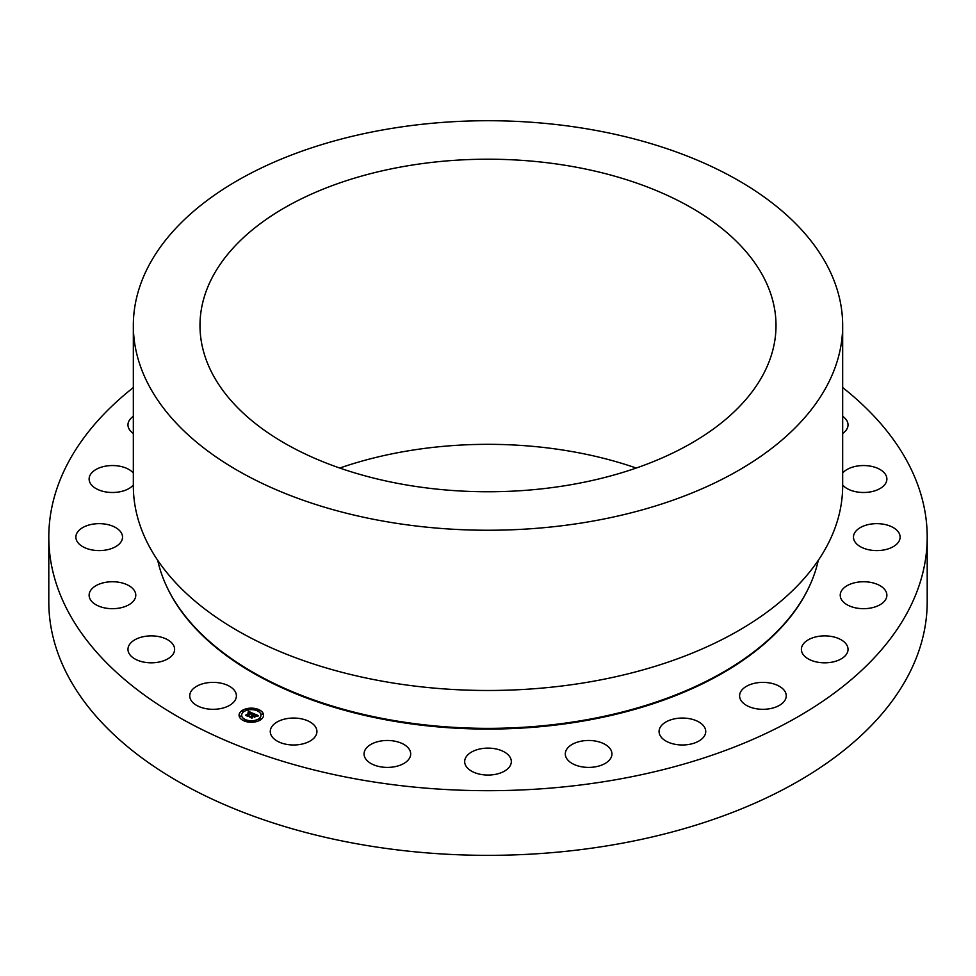 <?xml version="1.0" encoding="UTF-8"?>
<svg xmlns="http://www.w3.org/2000/svg" width="976" height="976" viewBox="0 0 976 976"><rect width="100%" height="100%" fill="white"/><g stroke="black" fill="none" stroke-linecap="round" stroke-linejoin="round"><path stroke-width="1.46" d="M206.509 708.771A23.326 13.469 180 0 1 189.747 695.839A23.326 13.469 180 0 1 219.649 682.919A23.326 13.469 180 0 1 236.399 695.839A23.326 13.469 180 0 1 206.509 708.771M842.666 387.557A439.2 253.565 180 0 1 927.2 537.117L927.2 601.789A439.2 253.565 180 0 1 611.647 845.094A439.2 253.565 180 0 1 48.8 601.789L48.8 537.117A439.2 253.565 180 0 1 133.334 387.557M927.2 537.117A439.2 253.565 180 0 1 611.647 780.434A439.2 253.565 180 0 1 48.8 537.117M339.77 468.041A288.005 166.274 180 0 1 406.919 451.058A288.005 166.274 180 0 1 636.23 468.041M569.081 485.035A288.005 166.274 180 0 1 199.995 325.484A288.005 166.274 180 0 1 406.919 165.932A288.005 166.274 180 0 1 776.005 325.484A288.005 166.274 180 0 1 569.081 485.035M388.143 129.003A354.666 204.765 180 0 1 842.666 325.484A354.666 204.765 180 0 1 587.857 521.965A354.666 204.765 180 0 1 133.334 325.484A354.666 204.765 180 0 1 388.143 129.003M842.666 325.484L842.666 485.719A354.666 204.765 180 0 1 587.857 682.2A354.666 204.765 180 0 1 133.334 485.719L133.334 325.484M818.278 560.334A332.926 192.211 180 0 1 581.733 720.593A332.926 192.211 180 0 1 157.722 560.334M139.153 660.862A23.326 13.469 180 0 1 127.966 649.357A23.326 13.469 180 0 1 139.861 637.609A23.326 13.469 180 0 1 163.431 637.853A23.326 13.469 180 0 1 174.619 649.357A23.326 13.469 180 0 1 162.711 661.094A23.326 13.469 180 0 1 139.153 660.862M95.563 604.51A23.326 13.469 180 0 1 89.121 595.214A23.326 13.469 180 0 1 103.773 582.709A23.326 13.469 180 0 1 129.332 585.917A23.326 13.469 180 0 1 135.774 595.214A23.326 13.469 180 0 1 121.122 607.719A23.326 13.469 180 0 1 95.563 604.51M78.727 543.571A23.326 13.469 180 0 1 75.872 537.117A23.326 13.469 180 0 1 93.428 524.063A23.326 13.469 180 0 1 119.67 530.663A23.326 13.469 180 0 1 122.525 537.117A23.326 13.469 180 0 1 104.969 550.171A23.326 13.469 180 0 1 78.727 543.571M133.334 485.023A23.326 13.469 180 0 1 109.837 492.404A23.326 13.469 180 0 1 89.78 482.205A23.326 13.469 180 0 1 89.121 479.021A23.326 13.469 180 0 1 107.104 465.906A23.326 13.469 180 0 1 133.334 473.018M133.334 433.478A23.326 13.469 180 0 1 127.966 424.877A23.326 13.469 180 0 1 127.966 424.56A23.326 13.469 180 0 1 133.334 416.288M842.666 416.288A23.326 13.469 180 0 1 848.034 424.877A23.326 13.469 180 0 1 842.666 433.478M842.666 473.018A23.326 13.469 180 0 1 880.437 469.724A23.326 13.469 180 0 1 886.879 479.021A23.326 13.469 180 0 1 872.227 491.526A23.326 13.469 180 0 1 846.668 488.317A23.326 13.469 180 0 1 842.666 485.023M897.273 530.663A23.326 13.469 180 0 1 900.128 537.117A23.326 13.469 180 0 1 882.572 550.171A23.326 13.469 180 0 1 856.33 543.571A23.326 13.469 180 0 1 853.475 537.117A23.326 13.469 180 0 1 871.031 524.063A23.326 13.469 180 0 1 897.273 530.663M886.22 592.042A23.326 13.469 180 0 1 886.879 595.214A23.326 13.469 180 0 1 866.322 608.585A23.326 13.469 180 0 1 840.885 598.398A23.326 13.469 180 0 1 840.226 595.214A23.326 13.469 180 0 1 860.783 581.842A23.326 13.469 180 0 1 886.22 592.042M848.034 649.674A23.326 13.469 180 0 1 824.439 662.826A23.326 13.469 180 0 1 801.381 649.357A23.326 13.469 180 0 1 801.394 649.04A23.326 13.469 180 0 1 824.988 635.888A23.326 13.469 180 0 1 848.034 649.357A23.326 13.469 180 0 1 848.034 649.674M785.302 699.633A23.326 13.469 180 0 1 759.609 709.174A23.326 13.469 180 0 1 739.601 695.839A23.326 13.469 180 0 1 740.54 692.057A23.326 13.469 180 0 1 766.245 682.517A23.326 13.469 180 0 1 786.253 695.839A23.326 13.469 180 0 1 785.302 699.633M702.317 738.527A23.326 13.469 180 0 1 676.1 744.481A23.326 13.469 180 0 1 659.068 731.512A23.326 13.469 180 0 1 662.472 724.509A23.326 13.469 180 0 1 688.702 718.556A23.326 13.469 180 0 1 705.733 731.512A23.326 13.469 180 0 1 702.317 738.527M604.73 763.683A23.326 13.469 180 0 1 579.451 766.319A23.326 13.469 180 0 1 565.299 753.948A23.326 13.469 180 0 1 572.522 744.2A23.326 13.469 180 0 1 597.812 741.565A23.326 13.469 180 0 1 611.952 753.948A23.326 13.469 180 0 1 604.73 763.683M499.187 773.407A23.326 13.469 180 0 1 464.674 761.585A23.326 13.469 180 0 1 476.813 749.775A23.326 13.469 180 0 1 511.326 761.585A23.326 13.469 180 0 1 499.187 773.407M392.877 767.026A23.326 13.469 180 0 1 364.048 753.948A23.326 13.469 180 0 1 381.872 740.857A23.326 13.469 180 0 1 410.701 753.948A23.326 13.469 180 0 1 392.877 767.026M293.044 744.981A23.326 13.469 180 0 1 270.267 731.512A23.326 13.469 180 0 1 294.154 718.055A23.326 13.469 180 0 1 316.932 731.512A23.326 13.469 180 0 1 293.044 744.981M261.019 719.507A12.237 7.064 0 0 0 263.557 715.201A12.237 7.064 0 0 0 255.248 708.515A12.237 7.064 0 0 0 241.609 710.906A12.237 7.064 0 0 0 239.071 715.201A12.237 7.064 0 0 0 247.379 721.898A12.237 7.064 0 0 0 261.019 719.507M263.557 715.262A12.237 7.064 0 0 0 255.2 708.625A12.237 7.064 0 0 0 241.609 711.016A12.237 7.064 0 0 0 239.071 715.262M241.67 715.262A9.638 5.563 0 0 0 241.67 715.323A9.638 5.563 0 0 0 248.209 720.593A9.638 5.563 0 0 0 258.969 718.714A9.638 5.563 0 0 0 260.958 715.323A9.638 5.563 0 0 0 260.958 715.262M257.237 710.247L258.713 710.247M259.262 719.105L260.726 719.105M261.422 714.444L262.898 714.444M243.915 720.276L245.391 720.276M252.003 721.52L253.479 721.52M241.902 711.419L243.366 711.419M249.148 709.003L250.625 709.003M239.73 716.091L241.206 716.091M243.658 711.809A9.638 5.563 0 0 0 241.67 715.201A9.638 5.563 0 0 0 248.209 720.471A9.638 5.563 0 0 0 258.969 718.592A9.638 5.563 0 0 0 260.958 715.201A9.638 5.563 0 0 0 254.419 709.93A9.638 5.563 0 0 0 243.658 711.809M253.467 713.554L248.429 711.297L248.038 712.334L250.234 712.431L248.307 712.407L249.99 712.614L245.769 715.079L247.709 715.933L251.149 712.822L251.942 713.993L253.467 713.554M253.492 713.822L251.967 714.176L253.492 713.822M251.93 713.627L251.137 713.017L247.819 716.201L245.793 715.408L247.965 716.372L251.174 713.151L251.93 713.627M258.335 715.652L253.931 713.7L252.711 715.31L251.418 715.286L252.442 715.506L251.43 715.493L252.198 715.689L250.795 716.75L249.685 716.762L251.771 717.677L253.284 715.884L254.431 717.043L255.797 716.018L253.931 715.847L255.187 714.896L256.603 715.811L255.163 714.786L253.565 715.676L255.09 714.53L256.664 716.079L258.335 715.652M258.237 715.969L256.664 716.286L258.225 715.896M254.59 717.299L255.932 716.152L254.59 717.299M253.382 716.25L254.248 716.64L253.357 716.14L251.869 717.994L249.551 716.97L252.028 718.165L253.382 716.25L251.845 717.397M254.089 714.273L251.662 715.213M252.442 715.506L249.941 716.872M255.614 716.152L253.931 715.847M255.163 714.786L253.565 715.676M258.152 715.689L253.967 713.834M253.37 713.566L248.429 711.419L248.05 712.321M249.99 712.614L246.025 715.188M255.932 716.152L254.577 717.287M251.174 713.151L247.758 715.676M247.953 716.36L247.892 715.603M252.015 718.165L251.991 717.299M257.383 709.93L258.713 710.186L257.383 709.93M259.409 718.787L260.738 719.056L259.409 718.787M261.568 714.115L262.898 714.383L261.568 714.115M244.061 719.959L245.391 720.215L244.061 719.959M252.15 721.203L253.479 721.471L252.15 721.203M243.219 711.614L241.889 711.358L243.219 711.614M250.478 709.198L249.148 708.942L250.478 709.198M241.06 716.286L239.718 716.03L241.06 716.286M809.372 586.356A332.499 191.967 180 0 1 581.611 721.313A332.499 191.967 180 0 1 166.628 586.356"/></g></svg>
